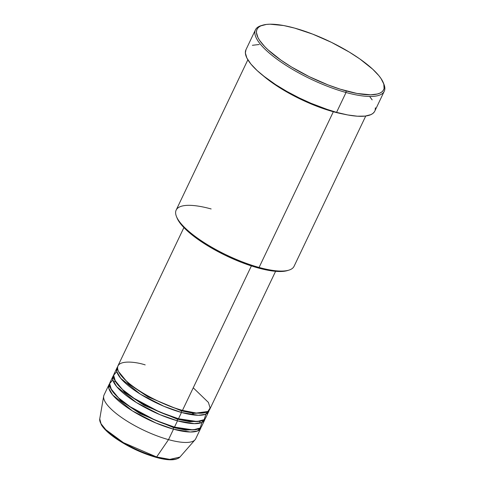 <?xml version="1.0" encoding="UTF-8"?>
<svg xmlns="http://www.w3.org/2000/svg" width="484" height="484" viewBox="0 0 484 484"><rect width="100%" height="100%" fill="white"/><g stroke="black" fill="none" stroke-linecap="round" stroke-linejoin="round"><path stroke-width="0.73" d="M155.83 457.223A1.21 0.605 -74.6 0 0 156.011 457.344A1.21 0.605 -74.6 0 0 156.628 456.975L123.366 442.618L105.772 429.665L100.902 423.567L99.746 418.841A44.552 12.88 25.5 0 0 156.628 456.975L168.517 439.641A50.796 14.683 -154.5 0 1 103.673 396.172L99.746 418.841L101.307 424.758C103.878 428.933 108.658 433.452 115.64 438.329C128.206 446.847 141.661 453.181 156.005 457.344A1.21 0.605 105.4 0 1 155.83 457.223M181.53 410.886A1.21 0.605 105.4 0 1 182.087 410.275A1.21 0.605 -74.6 0 0 181.53 410.886L193.83 413.366L204.853 412.695L193.83 413.366L181.53 410.886A1.21 0.605 -74.6 0 0 181.476 412.471A1.21 0.605 105.4 0 1 181.53 410.886L148.007 396.904L128.75 383.963L118.55 371.531L128.75 383.963L148.007 396.904L181.53 410.886M183.902 227.577L117.987 365.771A50.796 14.683 25.5 0 0 135.95 388.537A50.796 14.683 25.5 0 0 182.474 410.384L196.274 413.046L207.86 411.491L210.092 407.97L208.41 402.428L193.243 387.805M116.989 367.858L114 374.126A50.796 14.683 25.5 0 0 131.963 396.892A50.796 14.683 25.5 0 0 178.487 418.739L181.476 412.471A50.796 14.683 -154.5 0 0 208.683 411.594A50.796 14.683 -154.5 0 0 209.04 410.48L205.488 414.28L198.355 415.29L181.476 412.471A50.796 14.683 -154.5 0 1 134.951 390.624A50.796 14.683 -154.5 0 1 116.989 367.858A50.796 14.683 -154.5 0 1 117.63 366.884L116.771 371.518L120.679 378.288L140.396 394.194L163.87 406.276L181.476 412.471L178.487 418.739L197.109 421.54L204.181 419.64L205.888 414.11M177.543 419.247A1.21 0.605 105.4 0 1 178.1 418.63A1.21 0.605 -74.6 0 0 177.543 419.247L189.843 421.727L200.866 421.056L189.843 421.727L177.543 419.247A1.21 0.605 -74.6 0 0 177.489 420.832A1.21 0.605 105.4 0 1 177.543 419.247L144.02 405.259L124.763 392.324L114.563 379.892L124.763 392.324L144.02 405.259L177.543 419.247M113.002 376.219L110.013 382.487A50.796 14.683 25.5 0 0 127.976 405.253A50.796 14.683 25.5 0 0 174.5 427.1L177.489 420.832A50.796 14.683 -154.5 0 0 204.696 419.955A50.796 14.683 -154.5 0 0 205.053 418.841L201.501 422.635L194.368 423.651L177.489 420.832A50.796 14.683 -154.5 0 1 130.964 398.985A50.796 14.683 -154.5 0 1 113.002 376.219A50.796 14.683 -154.5 0 1 113.643 375.239L112.784 379.879L116.692 386.649L136.409 402.549L159.877 414.637L177.489 420.832L174.5 427.1L193.122 429.895L200.194 428.001L201.901 422.465M173.556 427.602A1.21 0.605 105.4 0 1 174.113 426.991A1.21 0.605 -74.6 0 0 173.556 427.602L185.856 430.088L196.879 429.417L185.856 430.088L173.556 427.602A1.21 0.605 -74.6 0 0 173.502 429.193A1.21 0.605 105.4 0 1 173.556 427.602L140.033 413.62L120.776 400.685L110.576 388.247L120.776 400.685L140.033 413.62L173.556 427.602M200.709 428.316A50.796 14.683 -154.5 0 0 201.066 427.203L197.514 430.996L190.381 432.012L173.502 429.193A50.796 14.683 -154.5 0 1 126.977 407.346A50.796 14.683 -154.5 0 1 109.015 384.58A50.796 14.683 -154.5 0 1 109.656 383.6L108.797 388.241L112.705 395.011L132.422 410.91L155.89 422.998L173.502 429.193L168.517 439.641L173.502 429.193A50.796 14.683 -154.5 0 0 200.709 428.316L195.724 438.764A50.796 14.683 25.5 0 1 168.517 439.641L156.628 456.975A44.552 12.88 25.5 0 0 179.915 457.077L169.781 459.383L156.628 456.975A1.21 0.605 105.4 0 1 156.011 457.344C168.063 460.72 176.031 460.635 179.915 457.077L195.064 439.762A50.796 14.683 -154.5 0 1 168.517 439.641A50.796 14.683 25.5 0 1 121.992 417.795A50.796 14.683 25.5 0 1 104.03 395.029L109.015 384.58M200.291 423.034L199.71 421.425M176.466 216.542L177.053 217.988A64.1 18.525 25.5 0 0 258.135 267.948L259.079 267.446A65.31 18.876 -154.5 0 1 176.466 216.542A65.31 18.876 -154.5 0 1 211.145 208.955M262.624 25.192L261.13 25.646A71.354 20.624 25.5 0 0 273.212 56.313A71.354 20.624 25.5 0 0 346.03 92.498L346.084 90.913A70.144 20.274 -154.5 0 1 274.501 55.339A70.144 20.274 -154.5 0 1 262.624 25.192A70.144 20.274 -154.5 0 1 294.605 28.096L283.684 25.549L270.066 24.2L266.442 24.424L260.779 25.888L258.795 27.11L257.403 28.641L256.623 30.474L256.447 32.579L257.948 37.558L259.606 40.372L264.651 46.531L267.991 49.81L280.889 60.083L291.453 66.961L309.246 76.66L327.995 84.882L340.228 89.183L357.004 93.46L370.623 94.81L377.357 94.017L379.91 93.122L381.894 91.9L383.286 90.369L384.072 88.542L383.8 84.059L381.083 78.638L378.845 75.637L372.698 69.2L359.8 58.927L349.236 52.048L331.443 42.35L312.694 34.134L294.605 28.096A70.144 20.274 -154.5 0 1 383.34 82.77A70.144 20.274 -154.5 0 1 346.084 90.913L346.03 92.498A71.354 20.624 -154.5 0 1 280.678 61.813A71.354 20.624 -154.5 0 1 255.443 29.833A71.354 20.624 -154.5 0 1 261.898 25.428M343.846 114.17L333.343 111.737A1.21 0.605 105.4 0 1 333.198 111.393A1.21 0.605 -74.6 0 0 333.343 111.737A65.31 18.876 -154.5 0 1 263.072 75.643L281.724 88.977L301.937 99.855L333.343 111.737L259.079 267.446L333.343 111.737A65.31 18.876 -154.5 0 0 343.846 114.17M145.194 364.894C132.053 360.562 108.259 359.279 121.472 375.953C135.847 392.947 170.834 407.879 182.474 410.384L251.384 265.916L182.474 410.384A50.796 14.683 25.5 0 0 209.681 409.506L275.596 271.312M247.856 59.792L176.164 210.086A65.31 18.876 25.5 0 0 199.263 239.356A65.31 18.876 25.5 0 0 259.079 267.446A65.31 18.876 25.5 0 0 294.06 266.315L365.747 116.021M255.443 29.833L245.975 49.689A71.354 20.624 25.5 0 0 271.203 81.669A71.354 20.624 25.5 0 0 336.561 112.355L346.03 92.498L336.561 112.355A71.354 20.624 25.5 0 0 374.779 111.126L384.254 91.27A71.354 20.624 -154.5 0 1 346.03 92.498A71.354 20.624 25.5 0 0 383.927 84.216L383.34 82.77M112.808 379.976L109.656 383.624L111.502 389.916L118.798 398.108L130.148 406.723L155.418 420.281L174.5 427.1A50.796 14.683 25.5 0 0 201.707 426.222L204.696 419.955M102.342 425.962L105.464 429.768M107.527 431.801L118.671 440.295L129.264 446.484M136.893 450.223L152.206 456.152M159.303 458.106L165.649 459.286L173.248 459.491M383.606 83.484A71.354 20.624 -154.5 0 1 384.254 91.27M374.404 111.804L372.989 113.359L370.968 114.605L365.208 116.087L357.337 116.202L347.669 114.944L336.561 112.355L324.449 108.543L311.793 103.643L299.088 97.853L286.812 91.397L275.444 84.512L265.42 77.47L257.119 70.543L250.869 63.997L246.907 58.08L245.382 53.016L245.981 49.664M252.388 45.296L259.23 44.492M369.885 96.818L372.166 99.867M375.372 107.793L375.203 109.941M287.381 270.592L283.872 271.3L276.8 271.403L263.26 269.255L252.781 266.363L241.607 262.431L224.473 254.923L208.217 246.06L194.229 236.609L183.72 227.389L179.11 221.763L177.041 217.957M116.795 371.615L113.643 375.263L115.488 381.555L122.785 389.747L134.135 398.362L159.405 411.92L178.487 418.739A50.796 14.683 25.5 0 0 205.694 417.861L208.683 411.594M288.851 270.151A65.31 18.876 -154.5 0 1 259.079 267.446L258.135 267.948A64.1 18.525 25.5 0 0 287.363 270.604L288.851 270.151M192.311 413.179L194.235 415.03M115.367 381.362L113.498 381.846"/></g></svg>
